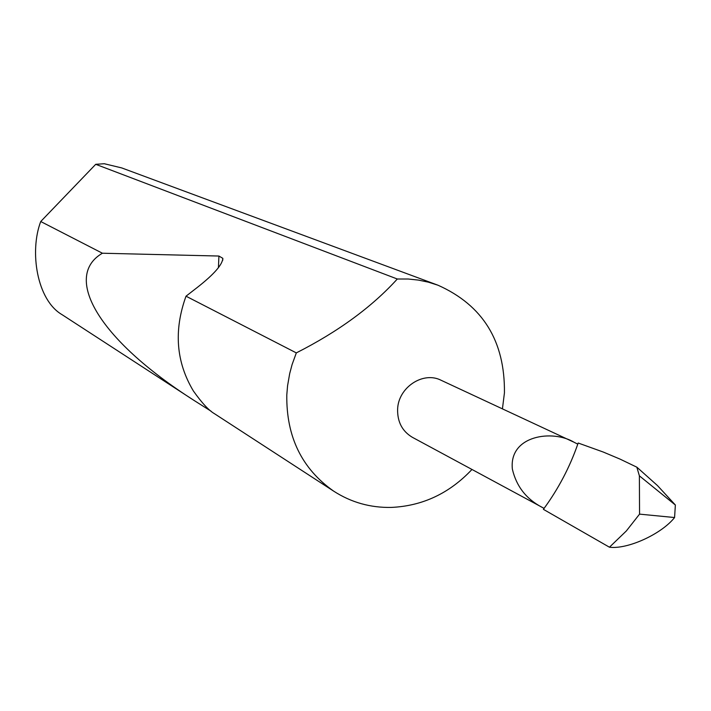 <?xml version="1.0" encoding="UTF-8"?>
<svg xmlns="http://www.w3.org/2000/svg" width="711" height="711" viewBox="0 0 711 711"><rect width="100%" height="100%" fill="white"/><g stroke="black" fill="none" stroke-linecap="round" stroke-linejoin="round"><path stroke-width="1.07" d="M573.173 441.851L441.158 380.296C423.054 370.884 398.009 387.619 397.609 409.554C397.431 422.041 402.328 431.284 412.309 437.274L544.093 508.374C558.517 488.59 569.751 467.18 577.785 444.144L578.176 443.015L603.292 452.054L620.01 459.093L636.852 467.189L639.385 475.837L639.553 514.133L674.579 517.537L675.361 504.997L657.462 485.56L637.074 467.367M674.579 517.537C661.337 534.237 627.369 549.594 609.451 547.212L543.382 509.334L544.093 508.374C558.482 488.635 569.715 467.225 577.785 444.144L574.133 442.295C552.803 429.266 508.818 435.274 512.364 469.1C516.31 486.182 526.158 498.9 541.924 507.254M211.123 411.234L194.307 400.595C95.976 337.965 63.297 275.948 102.402 253.223L218.917 256.04L222.836 258.333C222.445 264.643 214.038 274.259 197.622 287.182L186.015 296.194L296.318 352.896L292.079 364.601L289.688 373.604L287.564 385.789L286.791 394.987C286.249 436.758 301.891 468.816 333.708 491.168C351.136 502.393 370.298 507.805 391.192 507.423C422.485 506.036 449.414 493.381 471.962 469.473M502.428 408.869L504.437 392.872C505.014 341.129 482.867 305.241 437.976 285.209L428.351 282.16L418.424 280.09L408.274 279.023L397.307 279.005L95.727 164.312L40.731 221.521C29.382 251.25 36.741 300.069 62.097 314.689L194.307 400.595M186.015 296.194C173.617 330.508 176.088 362.13 193.428 391.041C201.897 402.95 208.883 410.487 214.393 413.651L333.708 491.168M40.731 221.521L102.402 253.223M437.976 285.209L121.714 167.92L104.268 163.726L95.727 164.312M609.451 547.212L626.32 530.975L639.553 514.133M296.318 352.896C338.214 331.646 371.871 307.01 397.307 279.005M218.917 256.04L218.428 267.763M639.385 475.837L675.361 505.023M222.836 258.333L222.756 260.244"/></g></svg>
